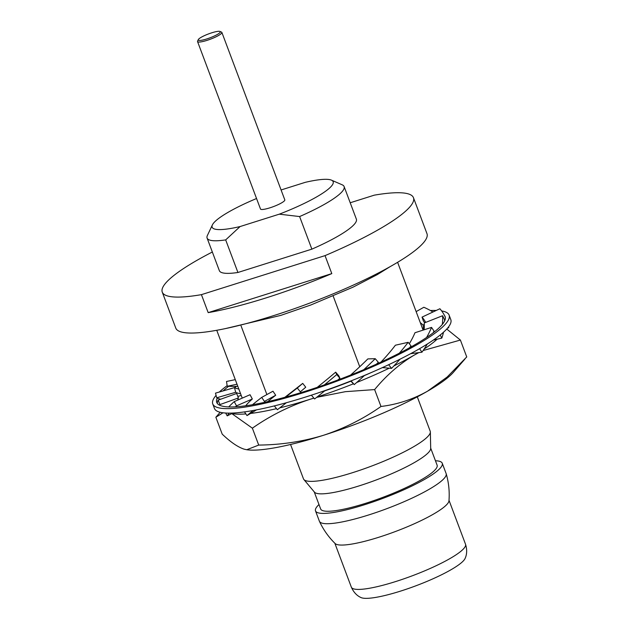 <?xml version="1.0" encoding="UTF-8"?>
<svg xmlns="http://www.w3.org/2000/svg" width="629" height="629" viewBox="0 0 629 629"><rect width="100%" height="100%" fill="white"/><g stroke="black" fill="none" stroke-linecap="round" stroke-linejoin="round"><path stroke-width="0.94" d="M430.448 310.537A126.248 22.353 159.4 0 1 436.251 310.451M441.644 310.93A126.248 22.353 159.4 0 1 449.114 315.105A126.248 22.353 159.4 0 1 304.114 392.465A126.248 22.353 159.4 0 1 212.759 403.952A126.248 22.353 159.4 0 1 216.077 395.358M449.114 315.105L450.804 319.603A126.248 22.353 159.4 0 1 305.804 396.962A126.248 22.353 159.4 0 1 214.45 408.441L212.759 403.952M218.813 398.7L219.191 398.825L218.813 398.7A121.955 18.988 -14.8 0 1 216.722 397.795L235.702 392.268A101.945 15.867 -14.8 0 0 240.6 393.77M232.038 386.371L232.816 386.371L232.038 386.371A121.955 12.533 -8.7 0 1 227.242 386.277L237.015 384.217M234.601 387.684A121.979 21.598 159.4 0 1 236.543 386.348M444.514 315.538A121.979 21.598 159.4 0 1 445.12 316.615A121.979 21.598 159.4 0 1 305.018 391.348A121.979 21.598 159.4 0 1 217.264 398.086M223.091 390.923A121.979 21.598 159.4 0 1 228.61 386.316M219.317 392.024A126.248 22.353 159.4 0 1 227.148 385.671M442.281 324.485A121.955 59.574 -27.1 0 0 442.564 315.734L444.506 319.524A121.955 59.574 -27.1 0 1 444.601 321.002M440.214 334.998L441.81 338.111A121.955 59.574 -27.1 0 0 443.5 332.222M442.564 315.734L424.229 322.976A101.945 49.801 -27.1 0 1 424.056 329.808M441.81 338.111L433.255 340.116M426.564 337.514A121.955 53.127 -33.8 0 0 431.549 327.394L433.986 331.043A121.955 53.127 -33.8 0 1 433.255 332.757M419.582 348.686L421.949 352.216A121.955 53.127 -33.8 0 0 427.35 343.992M431.549 327.394L414.975 332.733A101.945 44.407 -33.8 0 1 409.306 343.764M421.949 352.216L410.674 353.663M399.313 353.207A121.955 42.709 -38.4 0 0 408.166 342.318L411.004 345.895A121.955 42.709 -38.4 0 1 409.573 347.751M400.075 359.167A121.955 42.709 -38.4 0 1 391.545 368.366L388.706 364.781A121.955 42.709 -38.4 0 0 388.871 364.608M408.166 342.318L395.397 345.219A101.945 35.704 -38.4 0 1 380.93 362.123M391.545 368.366L382.393 367.611M363.821 369.663A121.955 29.602 -40.7 0 0 375.238 358.695L378.32 362.288A121.955 29.602 -40.7 0 1 376.409 364.175M364.6 375.379A121.955 29.602 -40.7 0 1 354.269 384.594L351.179 381.009A121.955 29.602 -40.7 0 0 351.54 380.694M375.238 358.695L367.855 358.907A101.945 24.743 -40.7 0 1 350.55 375.104M354.269 384.594L350.723 381.017M324.36 384.901A121.955 15.363 -40.6 0 0 336.735 374.57L339.888 378.241L338.811 375.843L335.666 372.164L336.735 374.57M325.122 390.53A121.955 15.363 -40.6 0 1 314.61 398.967L311.457 395.287A121.955 15.363 -40.6 0 0 311.772 395.043M337.757 380.042A121.955 15.363 -40.6 0 0 339.888 378.241M317.213 387.362A101.945 12.839 -40.6 0 0 335.666 372.164M285.684 397.08A121.955 1.722 -38.4 0 0 297.305 388.007L300.332 391.836L305.741 387.212L302.714 383.391L297.305 388.007M274.33 405.909L274.338 405.902A121.955 1.722 -38.4 0 0 274.338 405.902L277.358 409.731A121.955 1.722 -38.4 0 0 286.376 402.733M284.851 397.308A101.945 1.439 -38.4 0 0 302.714 383.391M252.473 404.73A121.955 9.679 -34.2 0 1 261.695 397.402L264.432 401.428L275.706 395.248A101.945 8.091 -34.2 0 0 267.655 401.656M244.484 411.893L247 415.604A121.955 9.679 -34.2 0 1 253.047 410.525M261.695 397.402L272.978 391.222L275.706 395.248M247 415.604L256.53 409.872M228.728 406.932A121.955 17.47 -28.4 0 1 234.216 401.609L236.512 405.854L252.331 398.975A101.945 14.601 -28.4 0 0 245.687 405.791M225.669 413.033L227.203 415.863A121.955 17.47 -28.4 0 1 229.286 413.127M235.443 406.829A121.955 17.47 -28.4 0 1 236.512 405.854M234.216 401.609L250.035 394.729L252.331 398.975M227.203 415.863L232.974 413.025M217.312 403.448A121.955 20.694 -21.7 0 1 218.169 400.13L219.946 404.596L238.438 397.937A101.945 17.305 -21.7 0 0 237.746 400.075M219.647 405.225A121.955 20.694 -21.7 0 1 219.946 404.596M218.169 400.13L236.661 393.471L238.438 397.937M220.685 399.226A121.955 18.988 -14.8 0 1 219.191 398.825M238.816 389.013A101.945 15.867 -14.8 0 1 234.468 387.613L215.488 393.141L216.722 397.795M237.864 396.49L241.198 395.35M234.468 387.613L235.702 392.268M237.809 386.324A121.955 12.533 -8.7 0 1 232.816 386.371M235.285 379.633L226.511 381.481L227.242 386.277M432.941 312.008A121.955 58.057 -11.8 0 0 423.836 307.267L416.139 311.622M424.316 324.485L423.01 324.981A101.945 48.527 -11.8 0 0 420.274 322.622M424.143 329.085L423.891 329.179A101.945 48.527 -11.8 0 0 422.161 327.638M423.01 324.981L423.891 329.179M445.285 317.173A121.955 61.288 -19.4 0 0 439.883 308.745L422.035 317.118L423.435 321.097A101.945 51.232 -19.4 0 1 424.779 322.763M448.469 327.001L448.736 327.748A121.955 61.288 -19.4 0 0 448.556 326.883M425.691 322.402A101.945 51.232 -19.4 0 0 422.035 317.118M448.736 327.748L447.573 328.102M206.784 38.943A11.77 2.084 -20.6 0 0 219.993 31.45A11.77 2.084 -20.6 0 0 211.784 32.802A11.77 2.084 -20.6 0 0 198.316 39.596A11.77 2.084 -20.6 0 0 206.784 38.943M198.316 39.596L197.6 41.105A12.989 2.304 -20.6 0 0 197.545 41.569A12.989 2.304 -20.6 0 0 206.949 40.39A12.989 2.304 -20.6 0 0 221.872 32.425A12.989 2.304 -20.6 0 0 221.526 32.118L219.993 31.45M197.545 41.569L260.492 209.017A12.989 2.304 -20.6 0 0 269.888 207.837A12.989 2.304 -20.6 0 0 284.811 199.88L221.872 32.425M281.084 189.966L305.207 182.355A64.653 11.448 159.4 0 1 331.452 180.146A64.653 11.448 159.4 0 1 279.284 214.174L240.097 226.55A64.653 11.448 159.4 0 1 212.398 224.899A64.653 11.448 159.4 0 1 256.546 198.52M207.098 238.069L219.348 270.659A73.192 12.957 -20.6 0 0 237.927 272.483L225.677 239.901A73.192 12.957 159.4 0 1 207.098 238.069A73.192 12.957 159.4 0 1 207.397 235.466L212.398 224.899M225.677 239.901L240.097 226.55M279.284 214.174L299.616 216.557L311.866 249.147A73.192 12.957 -20.6 0 0 356.368 219.151L344.118 186.569A73.192 12.957 159.4 0 1 299.616 216.557M331.452 180.146L342.176 184.8A73.192 12.957 159.4 0 1 344.118 186.569M237.927 272.483L311.866 249.147M350.204 202.766L374.286 195.163A134.181 23.76 159.4 0 1 413.457 197.695A134.181 23.76 159.4 0 1 325.036 255.626L201.422 294.647A134.181 23.76 159.4 0 1 162.258 292.115A134.181 23.76 159.4 0 1 212.343 252.017M331.798 273.607A134.181 23.76 159.4 0 1 266.098 297.887A134.181 23.76 159.4 0 1 208.183 312.629L331.798 273.607L325.036 255.626M413.457 197.695L426.973 233.658A134.181 23.76 159.4 0 1 272.86 315.868A134.181 23.76 159.4 0 1 175.774 328.079L162.258 292.115M246.018 405.375A96.607 17.109 -20.6 0 0 246.568 405.666A96.976 17.172 159.4 0 1 246.34 405.571A96.976 17.172 159.4 0 1 245.994 405.414M311.52 395.169A96.976 17.172 159.4 0 1 308.886 395.979M417.294 396.844L430.212 431.227A67.696 11.99 159.4 0 1 430.354 431.974A67.696 11.99 159.4 0 1 352.46 472.709A67.696 11.99 159.4 0 1 303.862 479.518A67.696 11.99 159.4 0 1 303.477 478.866L290.551 444.483M430.354 431.974L430.692 448.453A62.208 11.015 159.4 0 1 359.112 485.887A62.208 11.015 159.4 0 1 314.461 492.145L303.862 479.518M430.684 448.092L437.116 465.185A62.208 11.015 159.4 0 1 365.661 503.302A62.208 11.015 159.4 0 1 320.648 508.963L314.225 491.87M435.449 460.758A67.696 11.99 159.4 0 1 442.25 463.259A67.696 11.99 159.4 0 1 364.498 504.741A67.696 11.99 159.4 0 1 315.514 510.897A67.696 11.99 159.4 0 1 318.989 504.537M442.25 463.259L446.126 473.566A67.696 11.99 159.4 0 1 446.181 473.716A67.696 11.99 159.4 0 1 368.374 515.049A67.696 11.99 159.4 0 1 319.446 521.355A67.696 11.99 159.4 0 1 319.383 521.205L315.514 510.897M446.181 473.716C448.752 482.577 449.688 491.603 448.972 500.802A60.989 10.803 159.4 0 1 378.807 537.26A60.989 10.803 159.4 0 1 335.186 543.574C328.59 537.119 323.345 529.712 319.446 521.355M465.114 558.41A56.413 9.993 159.4 0 1 400.476 591.134A56.413 9.993 159.4 0 1 360.991 597.55C359.709 596.976 354.67 594.743 351.344 587.156A60.989 10.803 159.4 0 0 395.476 581.613A60.989 10.803 159.4 0 0 465.523 544.242C468.015 552.136 465.696 557.137 465.114 558.41M371.542 372.431A96.976 17.172 159.4 0 1 364.364 375.599M350.88 381.198A96.976 17.172 159.4 0 1 324.682 390.892M313.855 398.086A115.878 20.521 159.4 0 1 309.916 399.344A115.878 20.521 159.4 0 1 279.763 407.867M276.501 408.653A115.878 20.521 159.4 0 1 250.586 413.442M245.853 413.913A115.878 20.521 159.4 0 1 231.936 413.536M418.332 352.68A115.878 20.521 159.4 0 1 413.929 355.283A115.878 20.521 159.4 0 1 393.864 365.944M389.272 368.177A115.878 20.521 159.4 0 1 356.643 382.518M353.467 383.792A115.878 20.521 159.4 0 1 317.016 397.056M437.069 339.22A115.878 20.521 159.4 0 1 424.158 349.016M446.747 329.038L460.397 340.053L423.136 350.526M418.82 352.617L413.929 355.283C399.407 363.987 386.308 375.419 374.632 389.587L345.407 391.67L316.623 397.363M223.012 412.781L215.857 417.247L222.21 434.136C230.466 442.03 237.746 447.03 244.044 449.137L246.757 449.735L258.716 445.073C281.069 444.86 302.643 441.605 323.432 435.307C344.291 428.412 363.468 418.804 380.985 406.476L374.632 389.587M380.985 406.476C397.284 404.494 412.766 399.415 427.445 391.246L447.164 377.023L466.742 356.942L460.397 340.053M258.716 445.073L252.371 428.184L231.802 413.607M313.902 398.141L309.916 399.344C289.301 406.122 270.124 415.73 252.371 428.184M215.857 417.247L220.174 412.27M464.925 359.057L453.383 372.321A115.878 20.521 159.4 0 1 427.445 391.246A115.878 20.521 159.4 0 1 323.432 435.307A115.878 20.521 159.4 0 1 247.244 449.806L246.757 449.735M241.096 325.964L266.885 394.564M269.102 400.476L269.393 401.247M359.741 366.746L333.173 296.062M201.422 294.647L208.183 312.629M225.261 328.629L280.801 315.388L310.844 304.986L353.089 287.138L377.235 274.637L390.106 266.665M449.012 500.307L465.523 544.242M334.832 543.228L351.344 587.156M216.746 330.288L242.236 398.118M397.607 262.309L423.097 330.123"/></g></svg>
